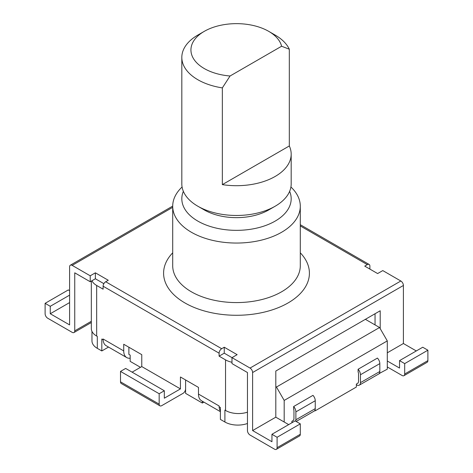 <?xml version="1.0" encoding="UTF-8"?>
<svg xmlns="http://www.w3.org/2000/svg" width="473" height="473" viewBox="0 0 473 473"><rect width="100%" height="100%" fill="white"/><g stroke="black" fill="none" stroke-linecap="round" stroke-linejoin="round"><path stroke-width="0.71" d="M279.029 369.177L348.631 328.995M364.092 320.067L365.381 319.322L379.559 327.511L387.292 340.903L284.184 400.43L276.451 387.038L379.559 327.511M275.806 386.666L276.451 387.038M247.456 412.178A18.228 10.524 180 0 1 225.544 410.475M369.892 269.096L369.892 266.122A3.648 2.105 120 0 0 369.141 264.454A3.648 2.105 120 0 0 367.314 264.632L364.736 266.122L377.625 273.56L382.781 270.586L400.826 281.003A3.648 2.105 60 0 1 403.404 285.467L403.404 343.51L387.292 352.811M91.969 331.402L91.969 340.903A18.228 10.524 180 0 0 97.308 348.347L97.308 336.439L96.669 336.061A18.228 10.524 180 0 1 91.324 328.629L91.324 281.11M97.308 348.347L101.819 350.948L108.536 347.07M220.388 411.652L201.498 400.743A14.58 8.419 -60 0 1 198.483 394.068L198.483 387.411L180.438 376.993L180.438 388.895L141.77 366.575L141.77 354.667L123.725 344.249L123.725 350.913L103.108 339.005L103.12 339.78L101.819 339.04L101.819 350.948M247.456 423.489A18.228 10.524 180 0 1 224.9 422.011L220.388 419.403L220.388 407.501L219.111 406.75A14.58 8.419 120 0 0 220.388 410.996M224.255 347.229L224.255 353.177L231.989 357.647L237.144 354.667L224.255 347.229L221.677 348.713A3.648 2.105 120 0 0 219.1 353.177L219.1 356.157L225.544 359.876A18.228 10.524 0 0 0 231.989 362.277M95.375 272.82L90.219 275.794L90.219 281.748L91.945 280.749A18.228 10.524 0 0 0 96.663 285.467L103.108 289.186L103.108 286.212A3.648 2.105 -60 0 1 105.686 281.748L108.264 280.258L95.375 272.82L95.375 278.768L103.859 283.67M91.945 280.749L95.375 278.768M91.324 321.291L74.752 330.858A3.648 2.105 -120 0 1 73.995 332.525A3.648 2.105 -120 0 1 72.174 332.348L47.684 318.211A3.648 2.105 -120 0 1 45.112 313.747L45.112 303.329L50.262 306.303L50.262 313.747L69.596 324.904L69.596 266.867A3.648 2.105 -120 0 1 70.353 265.193A3.648 2.105 -120 0 1 72.174 265.377L90.219 275.794M231.989 357.647L250.034 368.065A3.648 2.105 -120 0 1 252.612 372.529L252.612 430.566L271.945 441.729L271.945 434.285L277.095 437.265L277.095 447.683A3.648 2.105 -120 0 1 276.344 449.35A3.648 2.105 -120 0 1 274.517 449.167L250.034 435.03A3.648 2.105 -120 0 1 247.456 430.566L247.456 372.529L231.989 363.595L231.989 357.647M224.255 353.177L219.1 356.157M427.888 350.203L427.888 360.621A3.648 2.105 60 0 1 427.137 362.288L403.936 375.686A3.648 2.105 -120 0 0 404.693 374.013L404.693 363.601L427.888 350.203L422.738 347.229L399.537 360.621L399.537 368.065L387.292 360.994M416.293 350.948L403.404 343.51M375.048 324.904L375.048 313.741M387.292 366.947L402.115 375.503A3.648 2.105 -120 0 0 403.936 375.686M380.203 328.623L380.203 310.767L275.806 371.039L275.806 417.174L252.612 430.566M399.537 360.621L404.693 363.601M277.095 437.265L300.296 423.867L300.296 434.285A3.648 2.105 60 0 1 299.539 435.958L276.344 449.35M300.296 423.867L295.14 420.893L271.945 434.285M288.696 424.612L275.806 417.174M90.219 281.748L74.752 272.82L74.752 330.858M69.596 290.676L68.307 289.931L45.112 303.329M50.262 313.747L69.596 302.584M50.262 306.303L69.596 295.14M290.919 187.001A63.796 36.829 180 0 1 300.296 206.222A63.796 36.829 180 0 1 260.913 240.249A63.796 36.829 180 0 1 191.394 232.261A63.796 36.829 180 0 1 172.704 206.222A63.796 36.829 180 0 1 182.081 187.001M289.642 191.34A54.679 31.567 180 0 1 263.272 226.307A54.679 31.567 180 0 1 197.838 221.104A54.679 31.567 180 0 1 183.358 191.34M159.17 393.737L164.326 390.757L125.658 368.437L120.509 371.411L159.17 393.737L159.17 404.149A3.648 2.105 120 0 0 159.927 405.822A3.648 2.105 120 0 0 161.748 405.639L183.016 393.365A3.648 2.105 120 0 0 185.593 388.895L185.593 393.365L202.343 403.037L203.904 402.133M128.881 347.229L128.881 354.372L130.17 355.117L130.17 361.366L140.481 367.32M123.725 350.913A14.58 8.419 120 0 0 126.746 357.588A14.58 8.419 120 0 0 130.17 358.227M126.746 357.588L106.129 345.68A14.58 8.419 -60 0 1 103.132 339.774M159.927 405.822L121.259 383.497A3.648 2.105 -60 0 1 120.509 381.829L120.509 371.411M132.103 372.156L141.77 366.575M164.326 390.757L164.326 398.201L180.438 388.895M185.593 388.895L185.593 379.967M202.343 401.234L202.343 403.037M296.139 421.473L314.119 411.132A5.469 3.151 60.1 0 0 315.255 408.631L315.255 400.737A5.469 3.151 60.1 0 0 312.984 395.351L293.65 406.526L293.65 409.376A2.732 1.573 60.1 0 1 293.952 410.753L293.952 418.646A2.732 1.573 60.1 0 1 293.65 419.675L293.65 420.266L291.918 421.266L291.918 422.756M284.184 422.011L284.184 400.43M379.275 373.481L387.292 369.177L387.292 340.903M379.559 373.646L379.559 372.978M356.358 384.732L356.595 384.868A5.469 3.151 -119.9 0 0 359.32 385.14L378.696 374.007A5.469 3.151 60.1 0 0 379.825 371.5L379.825 363.607A5.469 3.151 60.1 0 0 377.424 358.079L358.091 369.253L358.091 371.961A2.732 1.573 60.1 0 1 358.528 373.629L358.528 381.522A2.732 1.573 60.1 0 1 358.091 382.681L358.091 383.065L356.358 384.058L356.358 387.038L315.119 410.848L315.119 409.719M292.686 422.312A5.469 3.151 -119.9 0 1 292.024 421.993L291.918 421.934M295.643 421.183A5.469 3.151 -119.9 0 0 295.879 419.77L295.879 411.877A5.469 3.151 -119.9 0 0 293.644 406.532M359.32 385.14A5.469 3.151 -119.9 0 0 360.456 382.639L360.456 374.746A5.469 3.151 -119.9 0 0 358.091 369.259M314.705 410.611L315.119 410.848M289.316 49.227L281.606 46.236A45.568 26.311 0 0 0 268.723 31.354L275.168 35.079A54.679 31.567 180 0 1 275.168 35.079A54.679 31.567 180 0 1 289.316 49.227L289.316 145.962A54.679 31.567 180 0 1 291.179 154.133L291.179 183.896A54.679 31.567 180 0 1 275.168 206.222L268.723 209.941A45.568 26.311 180 0 1 204.277 209.941L197.838 206.222A54.679 31.567 180 0 1 197.832 206.222A54.679 31.567 180 0 1 181.821 183.896L181.821 57.399A54.679 31.567 180 0 1 197.832 35.079L204.277 31.354A45.568 26.311 0 0 0 193.274 58.28A45.568 26.311 0 0 0 230.055 75.999L222.345 87.895A54.679 31.567 180 0 1 197.838 79.724A54.679 31.567 180 0 1 181.821 57.399M275.168 206.222A54.679 31.567 180 0 1 197.838 206.222L204.277 209.941M268.723 31.354A45.568 26.311 0 0 0 204.277 31.354M291.179 154.133A54.679 31.567 180 0 1 222.345 184.624L222.345 87.895M289.316 145.962L222.345 184.624M230.055 75.999L281.606 46.236M96.669 336.061L96.663 285.467M219.111 406.75L219.1 405.976L198.483 394.068M225.544 359.876L225.55 410.475L224.9 410.103L224.9 422.011M103.108 286.212L219.1 353.177M221.677 348.713L105.686 281.748M72.174 265.377L172.704 207.334M300.296 225.94L367.314 264.632M400.826 281.003L250.034 368.065M300.296 252.813A72.907 42.091 180 0 1 280.353 306.817A72.907 42.091 180 0 1 184.949 302.951A72.907 42.091 180 0 1 172.704 252.813M252.612 372.529L403.404 285.467M427.888 360.621L404.693 374.013M300.296 434.285L277.095 447.683M300.296 206.222L300.296 265.749A63.796 36.829 180 0 1 260.913 299.776A63.796 36.829 180 0 1 191.394 291.794A63.796 36.829 180 0 1 172.704 265.749L172.704 206.222M159.17 404.149L120.509 381.829M295.879 411.877L315.255 400.737M315.255 408.631L295.879 419.77M360.456 374.746L379.825 363.607M379.825 371.5L360.456 382.639M300.296 224.705L369.141 264.454M70.353 265.193L172.704 206.104M73.995 332.525L91.324 322.521"/></g></svg>
